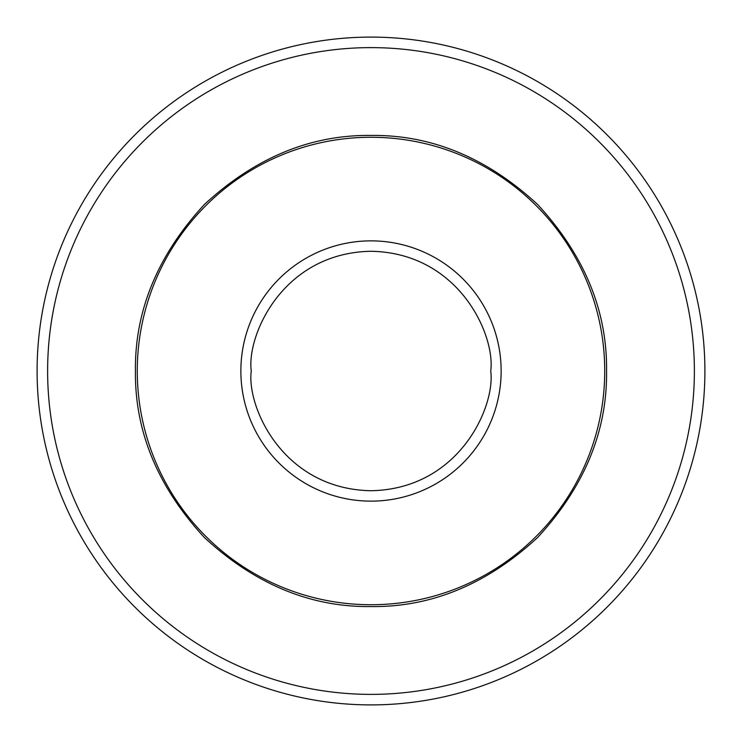 <?xml version="1.0" encoding="UTF-8"?>
<svg xmlns="http://www.w3.org/2000/svg" width="742" height="742" viewBox="0 0 742 742"><rect width="100%" height="100%" fill="white"/><g stroke="black" fill="none" stroke-linecap="round" stroke-linejoin="round"><path stroke-width="1.11" d="M135.434 371C134.701 310.629 157.694 255.109 204.43 204.43C255.1 157.703 310.629 134.701 371 135.434C431.371 134.701 486.891 157.694 537.57 204.43C584.297 255.1 607.299 310.629 606.566 371C607.299 431.371 584.306 486.891 537.57 537.57C486.9 584.297 431.371 607.299 371 606.566C310.629 607.299 255.109 584.306 204.43 537.57C157.703 486.9 134.701 431.371 135.434 371M371 37.1A333.9 333.9 0 0 0 37.1 371A333.9 333.9 0 0 0 371 704.9A333.9 333.9 0 0 0 704.9 371A333.9 333.9 0 0 0 371 37.1M371 694.382A323.382 323.382 0 0 0 694.382 371A323.382 323.382 0 0 0 371 47.618A323.382 323.382 0 0 0 47.618 371A323.382 323.382 0 0 0 371 694.382M604.73 371A233.73 233.73 0 0 0 371 137.27A233.73 233.73 0 0 0 137.27 371A233.73 233.73 0 0 0 371 604.73A233.73 233.73 0 0 0 604.73 371M240.862 371A130.138 130.138 0 0 1 371 240.862A130.138 130.138 0 0 1 501.138 371A130.138 130.138 0 0 1 371 501.138A130.138 130.138 0 0 1 240.862 371M251.269 371C246.455 335.978 282.377 252.901 371 251.269C459.623 252.901 495.545 335.978 490.731 371C495.545 406.022 459.623 489.099 371 490.731C282.377 489.099 246.455 406.022 251.269 371"/></g></svg>
